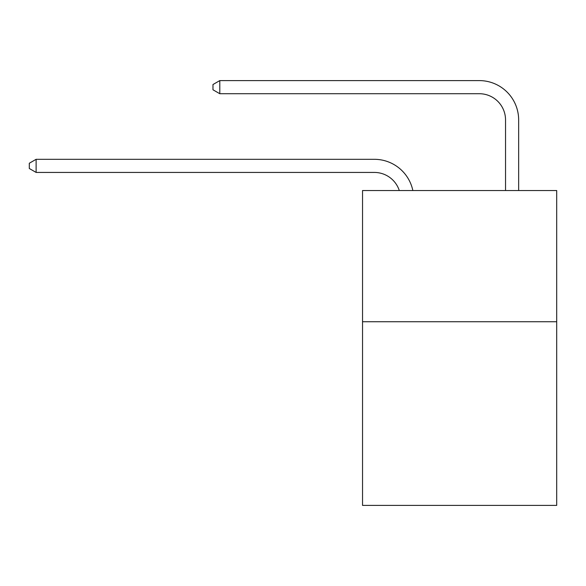 <?xml version="1.0" encoding="UTF-8"?>
<svg xmlns="http://www.w3.org/2000/svg" width="586" height="586" viewBox="0 0 586 586"><rect width="100%" height="100%" fill="white"/><g stroke="black" fill="none" stroke-linecap="round" stroke-linejoin="round"><path stroke-width="0.88" d="M556.7 321.729L556.7 505.403L362.536 505.403L362.536 190.538L556.7 190.538L556.7 321.729L362.536 321.729M399.286 190.538A26.238 26.238 -9.9 0 0 374.337 172.431L36.12 172.431L36.12 159.311L374.337 159.311A39.357 39.357 170.1 0 1 412.852 190.538M505.535 190.538L505.535 119.954A26.238 26.238 16 0 0 479.297 93.716L219.794 93.716L212.974 89.783L212.974 84.531L219.794 80.597L479.297 80.597A39.357 39.357 21 0 1 518.654 119.954L518.654 190.538M505.535 119.954A26.238 26.238 -159 0 0 479.297 93.716A26.238 26.238 -159 0 1 505.535 119.954A26.238 26.238 -159 0 0 479.297 93.716A26.238 26.238 -159 0 1 505.535 119.954A26.238 26.238 -159 0 0 479.297 93.716A26.238 26.238 -159 0 1 505.535 119.954A26.238 26.238 -159 0 0 479.297 93.716A26.238 26.238 -159 0 1 505.535 119.954A26.238 26.238 -159 0 0 479.297 93.716A26.238 26.238 -159 0 1 505.535 119.954A26.238 26.238 -159 0 0 479.297 93.716A26.238 26.238 -159 0 1 505.535 119.954A26.238 26.238 -159 0 0 479.297 93.716A26.238 26.238 -159 0 1 505.535 119.954A26.238 26.238 -159 0 0 479.297 93.716A26.238 26.238 -159 0 1 505.535 119.954A26.238 26.238 -159 0 0 479.297 93.716A26.238 26.238 -159 0 1 505.535 119.954A26.238 26.238 -159 0 0 479.297 93.716A26.238 26.238 -159 0 1 505.535 119.954A26.238 26.238 -159 0 0 479.297 93.716A26.238 26.238 -159 0 1 505.535 119.954A26.238 26.238 -159 0 0 479.297 93.716A26.238 26.238 -159 0 1 505.535 119.954A26.238 26.238 -159 0 0 479.297 93.716A26.238 26.238 -159 0 1 505.535 119.954M36.12 172.431L29.3 168.497L29.3 163.252L36.12 159.311M219.794 80.597L219.794 93.716"/></g></svg>
